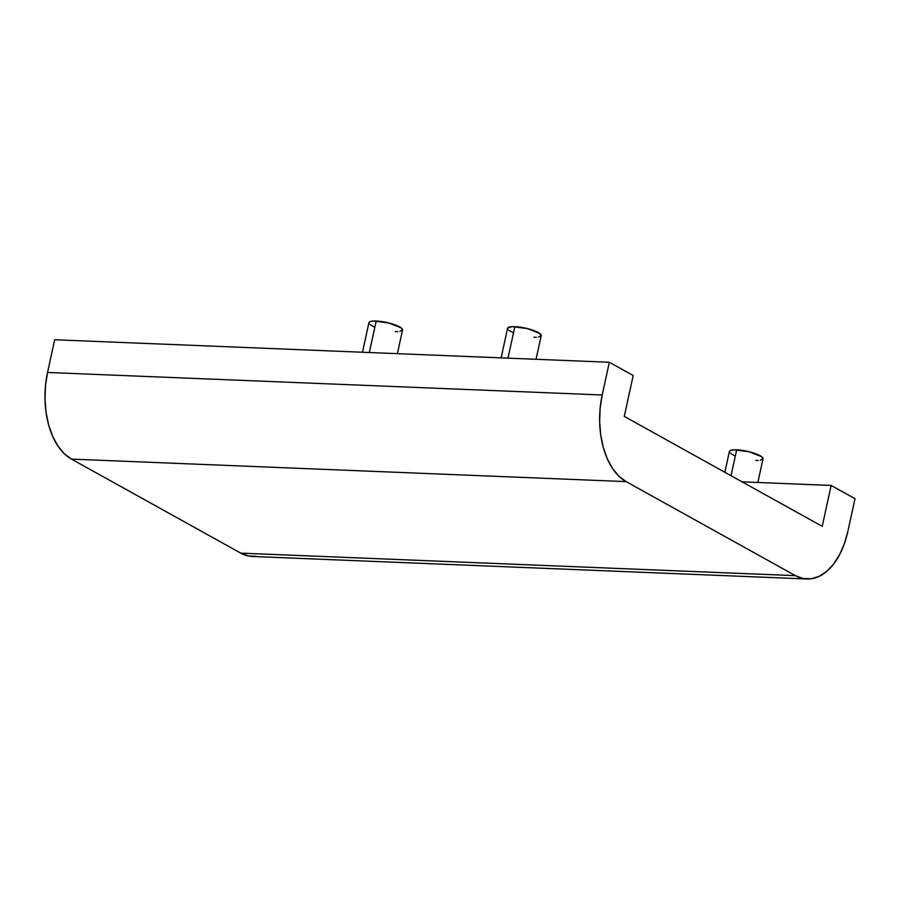 <?xml version="1.0" encoding="UTF-8"?>
<svg xmlns="http://www.w3.org/2000/svg" width="900" height="900" viewBox="0 0 900 900"><rect width="100%" height="100%" fill="white"/><g stroke="black" fill="none" stroke-linecap="round" stroke-linejoin="round"><path stroke-width="1.35" d="M397.384 353.666L402.548 329.985A17.201 3.96 -167.7 0 0 393.941 324.473A17.201 3.96 -167.7 0 0 376.2 321.019L369.326 352.519L376.2 321.019A17.201 3.96 -167.7 0 0 368.933 322.661L362.475 352.249M536.051 359.291L541.215 335.61A17.201 3.96 -167.7 0 0 532.609 330.109A17.201 3.96 -167.7 0 0 514.856 326.655L507.994 358.155L514.856 326.655A17.201 3.96 -167.7 0 0 507.589 328.286L501.142 357.874M757.856 482.479L763.02 458.798A17.201 3.96 -167.7 0 0 754.414 453.296A17.201 3.96 -167.7 0 0 736.673 449.831L731.036 475.695L736.673 449.831A17.201 3.96 -167.7 0 0 729.405 451.474L724.86 472.275M806.918 578.981A68.816 40.68 -87.7 0 0 847.867 531.416L855 498.701L831.15 485.449L742.084 481.838L831.15 485.449L822.229 526.354L624.274 416.407L633.195 375.514L609.345 362.261L602.201 394.988L600.154 408.161L599.648 421.639L600.716 434.914L603.293 447.457L607.298 458.809L612.585 468.529L618.93 476.224L626.096 481.613L795.442 575.663L803.16 578.531L811.125 578.79L819.045 576.405L826.605 571.477L833.512 564.199L839.498 554.839L844.346 543.769L847.867 531.416L855 498.701L831.15 485.449L822.229 526.354L624.274 416.407L633.195 375.514L609.345 362.261L54.686 339.75L609.345 362.261L602.201 394.988L47.554 372.465L54.686 339.75L47.554 372.465A68.816 40.68 92.3 0 0 71.449 459.101L626.096 481.613A68.816 40.68 -87.7 0 1 602.201 394.988L47.554 372.465L45.506 385.639L45 399.127L46.057 412.391L48.645 424.946L52.65 436.298L57.926 446.006L64.282 453.713L71.449 459.101L626.096 481.613L795.442 575.663L240.784 553.14L71.449 459.101L240.784 553.14A68.816 40.68 92.3 0 0 252.259 556.47L806.918 578.981A68.816 40.68 -87.7 0 1 795.442 575.663L240.784 553.14L248.501 556.02L256.477 556.279M734.467 455.614L730.755 453.544M729.754 452.588L729.383 451.721L730.575 450.416L734.153 449.831L749.273 451.789L761.67 456.716L763.043 458.55L760.331 460.249M758.273 460.44L755.752 460.429M533.947 337.252L536.467 337.252M538.526 337.061L540.956 336.094L539.865 333.54L527.456 328.601L512.336 326.644L507.848 327.803L507.938 329.4M508.939 330.368L512.663 332.426M395.28 331.616L397.8 331.627M399.859 331.436L402.57 329.738L401.197 327.904L388.8 322.976L373.68 321.019L370.103 321.604L368.91 322.909L369.281 323.775M370.282 324.731L373.995 326.801"/></g></svg>
